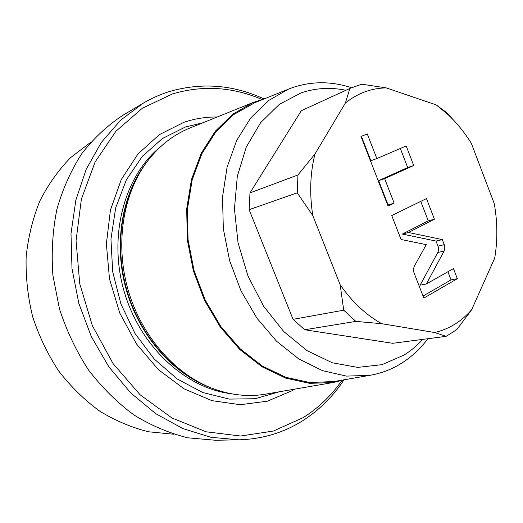 <?xml version="1.0" encoding="UTF-8"?>
<svg xmlns="http://www.w3.org/2000/svg" width="523" height="523" viewBox="0 0 523 523"><rect width="100%" height="100%" fill="white"/><g stroke="black" fill="none" stroke-linecap="round" stroke-linejoin="round"><path stroke-width="0.78" d="M173.773 434.234L148.637 431.789C131.75 427.611 115.413 420.708 99.612 411.078C84.412 399.958 70.742 386.556 58.615 370.879C47.626 354.117 38.964 336.028 32.635 316.598C27.791 296.744 25.627 276.798 26.15 256.767C28.209 237.05 32.779 218.464 39.846 201.009C48.214 184.501 58.471 170.034 70.631 157.586L90.714 142.276M343.833 380.058C332.706 396.839 318.821 410.496 302.176 421.041C283.244 432.874 262.134 439.137 238.848 439.817L215.404 440.255L188.005 437.829C169.517 433.332 151.546 425.742 134.097 415.059C117.27 402.664 102.096 387.667 88.577 370.062C76.306 351.208 66.604 330.843 59.485 308.956L52.901 275.386C51.274 252.681 52.607 230.65 56.896 209.285C62.793 188.718 71.167 170.067 82.013 153.337C94.042 137.98 107.686 125.285 122.944 115.25L143.106 103.279C151.526 98.304 160.273 94.395 169.334 91.558C201.538 82.261 233.029 84.687 263.821 98.827M238.848 439.817L210.887 437.293L182.815 428.566L155.71 413.654L130.704 392.891L108.915 366.917L91.362 336.688L78.862 303.445L71.991 268.6L71.004 233.657L75.855 200.106L86.19 169.289L101.39 142.341L120.663 120.146L143.106 103.279M341.833 380.626C331.242 395.728 318.291 408.097 302.994 417.733L273.405 431.044L240.593 436.025L206.14 431.795L171.969 417.982L140.197 394.872L113.007 363.498L92.355 325.652L79.751 283.767L76.057 240.658L81.379 199.198L95.088 162.006L115.956 131.201L142.361 108.235L172.485 93.905C202.767 85.027 232.545 86.857 261.82 99.396M217.222 116.995C205.892 116.877 194.791 118.643 183.926 122.297L159.338 134.653L137.987 153.971L121.277 179.52L110.438 210.063L106.372 243.888L109.503 278.942L119.734 312.989L136.405 343.846L158.358 369.617L184.103 388.851L211.959 400.657L240.247 404.71L267.403 401.193L292.102 390.707L294.645 389.145M265.449 98.402L253.387 102.384L189.489 128.194C172.851 135.045 158.587 146.388 146.702 162.228C122.964 194.36 115.008 243.803 127.958 289.474C140.988 335.132 173.78 372.977 210.874 387.805C229.322 395.015 247.418 397.153 265.174 394.218L266.331 394.015M345.442 379.567L333.086 382.529L309.701 383.346L285.65 378.103L261.977 366.747L239.835 349.541L220.353 327.123L204.578 300.477L193.366 270.868L187.312 239.796L186.698 208.827L191.464 179.513L201.237 153.232L215.378 131.116L233.075 114.001L253.387 102.384M190.581 127.756L189.489 128.194M334.269 381.502L309.845 382.535L285.911 377.338L262.356 366.048L240.319 348.939L220.935 326.64L205.232 300.124L194.079 270.666L188.058 239.75L187.45 208.939L192.196 179.775L201.924 153.631L216.006 131.633L233.624 114.609L254.93 102.639M427.892 338.714C420.42 348.678 411.64 356.856 401.546 363.243C391.812 369.356 381.208 373.396 369.741 375.357L346.481 376.102L322.482 370.65L298.796 358.941L276.575 341.251L256.963 318.232L241.011 290.899L229.597 260.559L223.334 228.76L222.51 197.119L227.067 167.223L236.651 140.491L250.622 118.067L268.162 100.795L288.33 89.185L293.155 87.374C312.323 81.117 331.778 81.235 351.502 87.733M422.774 339.381C417.112 345.566 410.817 350.815 403.906 355.13L381.98 364.668L357.725 367.394L332.314 362.785L307.138 350.698L283.701 331.497L263.52 306.099L247.948 275.915L238.043 242.816L234.448 208.899L237.311 176.31L246.287 147.022L260.631 122.657L279.282 104.397L301 92.924C315.611 87.969 330.582 87.093 345.906 90.283M446.139 336.335L392.721 343.297L304.719 329.765L293.057 319.337L249.131 209.664L249.987 192.895L301.307 110.699L350.292 88.276L361.746 84.19L386.209 87.884L436.182 104.894L447.198 113.87C456.291 122.264 464.332 132.077 471.328 143.295L494.274 203.669C497.556 222.399 497.693 240.554 494.686 258.14L471.674 309.694L456.788 329.647L446.139 336.335L434.698 332.53L381.764 323.698L355.843 321.39L343.722 310.198L340.159 284.754L312.787 215.548C309.4 193.647 310.139 173.106 314.996 153.925L345.389 103.031L349.887 88.459L350.292 88.276M293.057 319.337L343.722 310.198M304.719 329.765L355.843 321.39M434.698 332.53C449.165 329.072 461.495 321.462 471.674 309.694M381.764 323.698C366.133 315.062 352.26 302.078 340.159 284.754M386.209 87.884C371.31 88.158 357.706 93.212 345.389 103.031M414.255 266.338L413.484 268.985L413.889 272.463L423.839 298.084L457.344 278.667L453.454 268.593L426.356 283.976L444.099 251.053L444.838 248.039L444.406 245.15L442.281 239.593L408.443 232.493L434.423 219.215L426.474 198.603L391.74 215.554L401.056 239.501L426.265 244.633L414.255 266.338M384.64 178.657L413.719 165.516L406.175 145.95L376.848 158.587L367.27 133.927L360.988 136.477L388.046 206.055L394.146 203.14L384.64 178.657L378.652 180.638L407.685 167.53L400.324 148.473M436.182 104.894L446.995 112.922L457.762 124.794M249.987 192.895L297.96 174.976L314.996 153.925M301.307 110.699L349.887 88.459M312.787 215.548L297.247 192.83L297.96 174.976M249.131 209.664L297.247 192.83M434.423 219.215L428.265 220.843L420.754 201.394M408.443 232.493L402.324 234.069L428.265 220.843M442.281 239.593L436.077 241.083L402.324 234.069M426.356 283.976L420.126 285.179L438.222 251.681L438.444 247.556L436.077 241.083M457.344 278.667L451.055 279.883L447.917 271.738M423.048 296.044L451.055 279.883M387.687 205.134L388.105 204.938L378.652 180.638M376.848 158.587L370.905 160.711L361.413 136.3M413.719 165.516L407.685 167.53M394.146 203.14L388.105 204.938M202.95 122.755L185.41 126.997L162.424 138.523L142.341 156.331L126.396 179.801L115.661 207.873L110.948 239.103L112.687 271.731L120.872 303.843L135.026 333.524L154.246 359.046L177.31 379.031L202.8 392.538L229.237 399.101L255.217 398.716L279.478 391.753M230.702 393.669C185.129 388.007 139.615 346.069 123.912 290.625C108.078 235.226 124.703 175.604 160.476 146.806M210.795 387.772C173.126 373.906 139.471 336.028 126.324 289.938C113.243 243.836 121.918 193.915 146.649 162.3M205.761 385.601C170.25 370.271 139.262 333.635 126.749 289.82C114.328 245.98 121.388 198.524 143.511 166.791M444.236 244.679L438.026 246.13M444.099 251.053L437.875 252.465M333.086 382.529L265.174 394.218M288.33 89.185L253.845 103.077M369.741 375.357L333.112 381.698M447.198 113.87L444.661 110.915"/></g></svg>
